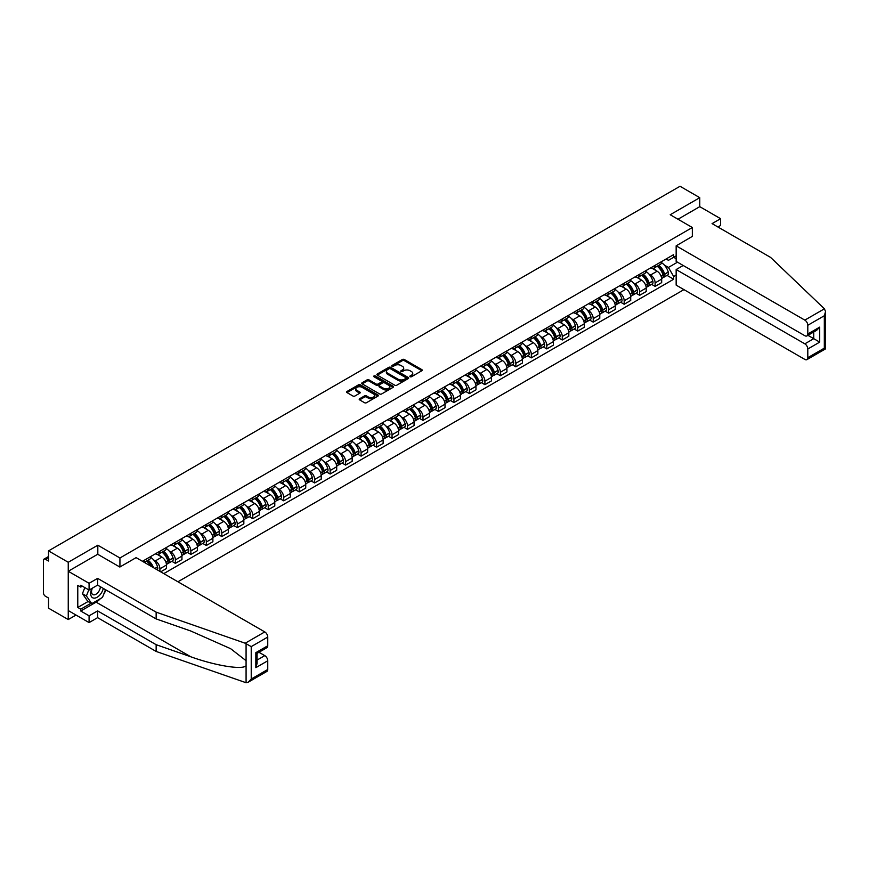 <?xml version="1.0" encoding="UTF-8"?>
<svg xmlns="http://www.w3.org/2000/svg" width="869" height="869" viewBox="0 0 869 869"><rect width="100%" height="100%" fill="white"/><g stroke="black" fill="none" stroke-linecap="round" stroke-linejoin="round"><path stroke-width="1.3" d="M410.125 376.722A0.967 0.554 0 0 0 411.493 376.722L421.834 370.748A1.38 0.793 0 0 0 422.236 370.194A1.38 0.793 0 0 0 421.834 369.629L404.313 359.505A1.38 0.793 0 0 0 402.358 359.505L392.017 365.48A0.967 0.554 0 0 0 393.375 366.273L394.722 365.491A4.41 2.542 0 0 1 400.946 365.491L402.412 366.338A4.41 2.542 0 0 1 403.705 368.141A4.41 2.542 0 0 1 402.412 369.933L401.076 370.705A0.967 0.554 0 0 0 402.434 371.498L403.77 370.726A4.41 2.542 0 0 1 410.005 370.726L411.471 371.563A4.41 2.542 0 0 1 412.753 373.366A4.41 2.542 0 0 1 411.471 375.169L410.125 375.94A0.967 0.554 0 0 0 410.125 376.722L410.125 375.94M359.614 398.752A1.38 0.793 0 0 0 359.212 399.305A1.38 0.793 0 0 0 359.614 399.87L364.535 402.716A1.38 0.793 0 0 0 366.479 402.716L377.972 396.079A1.38 0.793 0 0 0 378.373 395.514A1.38 0.793 0 0 0 377.972 394.95L360.439 384.837A1.38 0.793 0 0 0 358.495 384.837L347.003 391.474A1.38 0.793 0 0 0 346.601 392.028A1.38 0.793 0 0 0 347.003 392.592L352.944 396.025A1.38 0.793 0 0 0 354.889 396.025L359.809 393.179A1.38 0.793 0 0 0 360.211 392.625A1.38 0.793 0 0 0 359.809 392.06L356.866 390.355A3.682 2.129 0 0 1 355.79 388.856A3.682 2.129 0 0 1 358.061 386.89A3.682 2.129 0 0 1 362.069 387.346L373.616 394.015A3.682 2.129 0 0 1 374.691 395.514A3.682 2.129 0 0 1 372.421 397.481A3.682 2.129 0 0 1 368.402 397.024L366.479 395.906A1.38 0.793 0 0 0 364.535 395.906L359.614 398.752L359.614 399.87M119.933 557.985L97.817 545.211L68.249 562.276L48.512 550.881L680.025 186.27L699.773 197.676L670.205 214.741L692.332 227.515L119.933 557.985L119.933 566.968M394.819 385.228A1.38 0.793 0 0 0 396.764 385.228L408.256 378.591A1.38 0.793 0 0 0 408.658 378.037A1.38 0.793 0 0 0 408.256 377.472L390.724 367.348A1.38 0.793 0 0 0 388.78 367.348L377.287 373.985A1.38 0.793 0 0 0 376.885 374.55A1.38 0.793 0 0 0 377.287 375.104L394.819 385.228M374.311 376.929A0.967 0.554 0 0 1 375.289 377.07L393.092 387.346L381.621 393.972A1.38 0.793 0 0 1 379.677 393.972L362.145 383.848L362.145 382.729A1.38 0.793 0 0 0 361.743 383.283A1.38 0.793 0 0 0 362.145 383.848M362.145 382.729L367.066 379.883A1.38 0.793 0 0 1 369.01 379.883L376.125 383.989A1.38 0.793 0 0 0 378.069 383.989L381.328 382.11A1.38 0.793 0 0 0 381.73 381.545A1.38 0.793 0 0 0 381.328 380.98L373.931 376.712A0.967 0.554 0 0 1 375.289 375.929L393.114 386.216A1.38 0.793 0 0 1 393.516 386.77A1.38 0.793 0 0 1 393.114 387.335L393.114 386.216M68.249 562.276L68.249 619.554L48.512 608.148L48.512 598.013L45.438 596.243A2.803 1.619 -120 0 1 43.45 592.799L43.45 560.386A2.803 1.619 -120 0 1 44.026 559.104L48.512 556.518M177.917 581.774L683.946 289.627M68.249 619.554L76.037 615.056M48.512 550.881L48.512 561.016L45.438 559.245A2.803 1.619 -120 0 0 44.026 559.104M717.924 226.994L720.597 225.451L720.597 218.695L699.773 206.659L699.773 197.676M655.128 265.317A6.452 3.726 60 0 1 653.792 268.206L660.342 264.426A6.452 3.726 -120 0 0 661.678 261.536M648.915 274.039L650.566 274.995A6.452 3.726 60 0 1 655.128 282.892L661.678 279.112A6.452 3.726 -120 0 0 657.116 271.215L652.423 268.51M661.678 279.112L661.678 282.61L655.128 286.39L651.576 284.337M653.792 268.206A6.452 3.726 60 0 1 650.62 267.913M655.128 282.892L655.128 286.39M639.649 274.246A6.452 3.726 60 0 1 638.313 277.146L644.863 273.366A6.452 3.726 -120 0 0 646.199 270.465M636.097 293.277L639.649 295.319L646.199 291.539L646.199 288.052A6.452 3.726 -120 0 0 641.637 280.144L636.955 277.439M638.313 277.146A6.452 3.726 60 0 1 635.141 276.853M633.436 282.968L635.087 283.924A6.452 3.726 60 0 1 639.649 291.832L639.649 295.319M624.181 283.185A6.452 3.726 60 0 1 622.845 286.075L629.384 282.295A6.452 3.726 -120 0 0 630.72 279.405M620.629 302.206L624.181 304.259L630.72 300.478L630.72 296.981A6.452 3.726 -120 0 0 626.158 289.084L621.476 286.379M622.845 286.075A6.452 3.726 60 0 1 619.662 285.782M617.968 291.908L619.619 292.864A6.452 3.726 60 0 1 624.181 300.761L624.181 304.259M608.702 292.114A6.452 3.726 60 0 1 607.366 295.015L613.916 291.234A6.452 3.726 -120 0 0 615.252 288.334M605.15 311.145L608.702 313.188L615.252 309.407L615.252 305.921A6.452 3.726 -120 0 0 610.69 298.013L605.997 295.308M607.366 295.015A6.452 3.726 60 0 1 604.183 294.721M602.489 300.837L604.14 301.793A6.452 3.726 60 0 1 608.702 309.701L608.702 313.188M593.223 301.054A6.452 3.726 60 0 1 591.887 303.944L598.437 300.163A6.452 3.726 -120 0 0 599.773 297.274M589.671 320.074L593.223 322.127L599.773 318.347L599.773 314.85A6.452 3.726 -120 0 0 595.211 306.953L590.529 304.248M591.887 303.944A6.452 3.726 60 0 1 588.715 303.661M587.009 309.777L588.661 310.733A6.452 3.726 60 0 1 593.223 318.63L593.223 322.127M577.755 309.983A6.452 3.726 60 0 1 576.419 312.883L582.958 309.103A6.452 3.726 -120 0 0 584.294 306.203M574.203 329.014L577.755 331.067L584.294 327.287L584.294 323.789A6.452 3.726 -120 0 0 579.732 315.882L575.05 313.177M576.419 312.883A6.452 3.726 60 0 1 573.236 312.59M571.541 318.717L573.192 319.662A6.452 3.726 60 0 1 577.755 327.57L577.755 331.067M562.276 318.923A6.452 3.726 60 0 1 560.939 321.812L567.49 318.032A6.452 3.726 -120 0 0 568.826 315.143M558.724 337.943L562.276 339.996L568.826 336.216L568.826 332.718A6.452 3.726 -120 0 0 564.263 324.821L559.571 322.117M560.939 321.812A6.452 3.726 60 0 1 557.757 321.53M556.062 327.646L557.713 328.601A6.452 3.726 60 0 1 562.276 336.499L562.276 339.996M546.797 327.852A6.452 3.726 60 0 1 545.46 330.752L552.011 326.972A6.452 3.726 -120 0 0 553.347 324.072M543.244 346.883L546.797 348.936L553.347 345.156L553.347 341.658A6.452 3.726 -120 0 0 548.784 333.75L544.103 331.046M545.46 330.752A6.452 3.726 60 0 1 542.289 330.459M540.583 336.585L542.234 337.53A6.452 3.726 60 0 1 546.797 345.438L546.797 348.936M531.328 336.792A6.452 3.726 60 0 1 529.992 339.681L536.531 335.901A6.452 3.726 -120 0 0 537.868 333.012M527.776 355.812L531.328 357.865L537.868 354.085L537.868 350.587A6.452 3.726 -120 0 0 533.305 342.69L528.624 339.985M529.992 339.681A6.452 3.726 60 0 1 526.81 339.399M525.115 345.514L526.766 346.47A6.452 3.726 60 0 1 531.328 354.367L531.328 357.865M515.849 345.721A6.452 3.726 60 0 1 514.513 348.621L521.063 344.841A6.452 3.726 -120 0 0 522.399 341.941M512.297 364.752L515.849 366.805L522.399 363.025L522.399 359.527A6.452 3.726 -120 0 0 517.837 351.619L513.144 348.914M514.513 348.621A6.452 3.726 60 0 1 511.33 348.328M509.636 354.454L511.287 355.399A6.452 3.726 60 0 1 515.849 363.307L515.849 366.805M500.37 354.661A6.452 3.726 60 0 1 499.034 357.561L505.584 353.781A6.452 3.726 -120 0 0 506.92 350.88M496.818 373.681L500.37 375.734L506.92 371.954L506.92 368.467A6.452 3.726 -120 0 0 502.358 360.559L497.676 357.854M499.034 357.561A6.452 3.726 60 0 1 495.862 357.268M494.157 363.383L495.808 364.339A6.452 3.726 60 0 1 500.37 372.247L500.37 375.734M484.902 363.59A6.452 3.726 60 0 1 483.566 366.49L490.105 362.71A6.452 3.726 -120 0 0 491.441 359.809M481.35 382.621L484.902 384.674L491.441 380.894L491.441 377.396A6.452 3.726 -120 0 0 486.879 369.488L482.197 366.783M483.566 366.49A6.452 3.726 60 0 1 480.383 366.197M478.689 372.323L480.34 373.268A6.452 3.726 60 0 1 484.902 381.176L484.902 384.674M469.423 372.529A6.452 3.726 60 0 1 468.087 375.43L474.637 371.65A6.452 3.726 -120 0 0 475.973 368.749M465.871 391.55L469.423 393.603L475.973 389.823L475.973 386.336A6.452 3.726 -120 0 0 471.411 378.428L466.718 375.723M468.087 375.43A6.452 3.726 60 0 1 464.904 375.136M463.21 381.252L464.861 382.208A6.452 3.726 60 0 1 469.423 390.116L469.423 393.603M453.944 381.458A6.452 3.726 60 0 1 452.608 384.359L459.158 380.579A6.452 3.726 -120 0 0 460.494 377.678M450.392 400.49L453.944 402.543L460.494 398.762L460.494 395.265A6.452 3.726 -120 0 0 455.932 387.357L451.25 384.652M452.608 384.359A6.452 3.726 60 0 1 449.436 384.065M447.731 390.192L449.382 391.137A6.452 3.726 60 0 1 453.944 399.045L453.944 402.543M438.476 390.398A6.452 3.726 60 0 1 437.14 393.299L443.679 389.518A6.452 3.726 -120 0 0 445.015 386.618M434.924 409.429L438.476 411.471L445.015 407.691L445.015 404.204A6.452 3.726 -120 0 0 440.453 396.297L435.771 393.592M437.14 393.299A6.452 3.726 60 0 1 433.957 393.005M432.262 399.121L433.913 400.077A6.452 3.726 60 0 1 438.476 407.985L438.476 411.471M422.997 399.327A6.452 3.726 60 0 1 421.661 402.228L428.211 398.447A6.452 3.726 -120 0 0 429.547 395.547M419.445 418.358L422.997 420.411L429.547 416.631L429.547 413.133A6.452 3.726 -120 0 0 424.984 405.236L420.292 402.521M421.661 402.228A6.452 3.726 60 0 1 418.478 401.934M416.783 408.061L418.434 409.017A6.452 3.726 60 0 1 422.997 416.914L422.997 420.411M407.518 408.267A6.452 3.726 60 0 1 406.181 411.167L412.732 407.387A6.452 3.726 -120 0 0 414.068 404.487M403.966 427.298L407.518 429.34L414.068 425.56L414.068 422.073A6.452 3.726 -120 0 0 409.505 414.165L404.824 411.461M406.181 411.167A6.452 3.726 60 0 1 403.01 410.874M401.304 416.99L402.955 417.946A6.452 3.726 60 0 1 407.518 425.853L407.518 429.34M392.049 417.207A6.452 3.726 60 0 1 390.713 420.096L397.252 416.316A6.452 3.726 -120 0 0 398.589 413.427M388.497 436.227L392.049 438.28L398.589 434.5L398.589 431.002A6.452 3.726 -120 0 0 394.026 423.105L389.345 420.4M390.713 420.096A6.452 3.726 60 0 1 387.531 419.803M385.836 425.929L387.487 426.885A6.452 3.726 60 0 1 392.049 434.782L392.049 438.28M376.57 426.136A6.452 3.726 60 0 1 375.234 429.036L381.784 425.256A6.452 3.726 -120 0 0 383.12 422.356M373.018 445.167L376.57 447.209L383.12 443.429L383.12 439.942A6.452 3.726 -120 0 0 378.558 432.034L373.866 429.329M375.234 429.036A6.452 3.726 60 0 1 372.051 428.743M370.357 434.858L372.008 435.814A6.452 3.726 60 0 1 376.57 443.722L376.57 447.209M361.091 435.076A6.452 3.726 60 0 1 359.755 437.965L366.305 434.185A6.452 3.726 -120 0 0 367.641 431.296M357.539 454.096L361.091 456.149L367.641 452.369L367.641 448.871A6.452 3.726 -120 0 0 363.079 440.974L358.397 438.269M359.755 437.965A6.452 3.726 60 0 1 356.583 437.672M354.878 443.798L356.529 444.754A6.452 3.726 60 0 1 361.091 452.651L361.091 456.149M345.623 444.005A6.452 3.726 60 0 1 344.287 446.905L350.826 443.125A6.452 3.726 -120 0 0 352.162 440.225M342.071 463.036L345.623 465.078L352.162 461.298L352.162 457.811A6.452 3.726 -120 0 0 347.6 449.903L342.918 447.198M344.287 446.905A6.452 3.726 60 0 1 341.104 446.612M339.41 452.727L341.061 453.683A6.452 3.726 60 0 1 345.623 461.591L345.623 465.078M330.144 452.945A6.452 3.726 60 0 1 328.808 455.834L335.358 452.054A6.452 3.726 -120 0 0 336.694 449.164M326.592 471.965L330.144 474.018L336.694 470.238L336.694 466.74A6.452 3.726 -120 0 0 332.132 458.843L327.439 456.138M328.808 455.834A6.452 3.726 60 0 1 325.625 455.541M323.931 461.667L325.582 462.623A6.452 3.726 60 0 1 330.144 470.52L330.144 474.018M314.665 461.873A6.452 3.726 60 0 1 313.329 464.774L319.879 460.994A6.452 3.726 -120 0 0 321.215 458.093M311.113 480.905L314.665 482.947L321.215 479.167L321.215 475.68A6.452 3.726 -120 0 0 316.653 467.772L311.96 465.067M313.329 464.774A6.452 3.726 60 0 1 310.157 464.481M308.452 470.596L310.103 471.552A6.452 3.726 60 0 1 314.665 479.46L314.665 482.947M299.197 470.813A6.452 3.726 60 0 1 297.861 473.703L304.4 469.923A6.452 3.726 -120 0 0 305.736 467.033M295.645 489.834L299.197 491.887L305.736 488.106L305.736 484.609A6.452 3.726 -120 0 0 301.174 476.712L296.492 474.007M297.861 473.703A6.452 3.726 60 0 1 294.678 473.42M292.983 479.536L294.634 480.492A6.452 3.726 60 0 1 299.197 488.389L299.197 491.887M283.718 479.742A6.452 3.726 60 0 1 282.382 482.643L288.932 478.862A6.452 3.726 -120 0 0 290.268 475.962M280.166 498.773L283.718 500.826L290.268 497.046L290.268 493.549A6.452 3.726 -120 0 0 285.705 485.641L281.013 482.936M282.382 482.643A6.452 3.726 60 0 1 279.199 482.349M277.504 488.476L279.155 489.421A6.452 3.726 60 0 1 283.718 497.329L283.718 500.826M268.239 488.682A6.452 3.726 60 0 1 266.902 491.572L273.453 487.791A6.452 3.726 -120 0 0 274.789 484.902M264.687 507.702L268.239 509.755L274.789 505.975L274.789 502.478A6.452 3.726 -120 0 0 270.226 494.58L265.534 491.876M266.902 491.572A6.452 3.726 60 0 1 263.731 491.289M262.025 497.405L263.676 498.361A6.452 3.726 60 0 1 268.239 506.258L268.239 509.755M252.77 497.611A6.452 3.726 60 0 1 251.434 500.511L257.974 496.731A6.452 3.726 -120 0 0 259.31 493.831M249.218 516.642L252.77 518.695L259.31 514.915L259.31 511.417A6.452 3.726 -120 0 0 254.747 503.509L250.066 500.805M251.434 500.511A6.452 3.726 60 0 1 248.252 500.218M246.557 506.345L248.197 507.29A6.452 3.726 60 0 1 252.77 515.198L252.77 518.695M237.291 506.551A6.452 3.726 60 0 1 235.955 509.44L242.505 505.66A6.452 3.726 -120 0 0 243.841 502.771M233.739 525.571L237.291 527.624L243.841 523.844L243.841 520.346A6.452 3.726 -120 0 0 239.279 512.449L234.587 509.745M235.955 509.44A6.452 3.726 60 0 1 232.773 509.158M231.078 515.274L232.729 516.229A6.452 3.726 60 0 1 237.291 524.126L237.291 527.624M221.812 515.48A6.452 3.726 60 0 1 220.476 518.38L227.026 514.6A6.452 3.726 -120 0 0 228.362 511.7M218.26 534.511L221.812 536.564L228.362 532.784L228.362 529.286A6.452 3.726 -120 0 0 223.8 521.378L219.107 518.674M220.476 518.38A6.452 3.726 60 0 1 217.304 518.087M215.599 524.213L217.25 525.158A6.452 3.726 60 0 1 221.812 533.066L221.812 536.564M206.344 524.42A6.452 3.726 60 0 1 205.008 527.32L211.547 523.54A6.452 3.726 -120 0 0 212.883 520.64M202.792 543.44L206.344 545.493L212.883 541.713L212.883 538.226A6.452 3.726 -120 0 0 208.321 530.318L203.639 527.613M205.008 527.32A6.452 3.726 60 0 1 201.825 527.027M200.131 533.142L201.771 534.098A6.452 3.726 60 0 1 206.344 542.006L206.344 545.493M190.865 533.349A6.452 3.726 60 0 1 189.529 536.249L196.079 532.469A6.452 3.726 -120 0 0 197.415 529.569M187.313 552.38L190.865 554.433L197.415 550.653L197.415 547.155A6.452 3.726 -120 0 0 192.853 539.247L188.16 536.542M189.529 536.249A6.452 3.726 60 0 1 186.346 535.956M184.652 542.082L186.303 543.027A6.452 3.726 60 0 1 190.865 550.935L190.865 554.433M175.386 542.289A6.452 3.726 60 0 1 174.05 545.189L180.6 541.409A6.452 3.726 -120 0 0 181.936 538.508M171.834 561.309L175.386 563.362L181.936 559.582L181.936 556.095A6.452 3.726 -120 0 0 177.374 548.187L172.681 545.482M174.05 545.189A6.452 3.726 60 0 1 170.878 544.896M169.173 551.011L170.824 551.967A6.452 3.726 60 0 1 175.386 559.875L175.386 563.362M159.918 551.218A6.452 3.726 60 0 1 158.582 554.118L165.121 550.338A6.452 3.726 -120 0 0 166.457 547.437M160.711 571.845L166.457 568.522L166.457 565.024A6.452 3.726 -120 0 0 161.895 557.116L157.213 554.411M158.582 554.118A6.452 3.726 60 0 1 155.399 553.825M153.694 559.951L155.345 560.896A6.452 3.726 60 0 1 159.918 568.804L159.918 571.378M144.297 562.362L149.653 559.278A6.452 3.726 -120 0 0 150.989 556.377M144.439 560.157A6.452 3.726 60 0 1 143.961 562.167M676.158 258.723L673.681 257.289L668.424 260.331L666.089 258.984M664.394 265.099L668.424 267.435L677.494 262.188M676.158 275.104L673.681 276.538L668.424 267.435M163.785 573.616L673.681 279.231L673.681 276.538M676.158 255.866L673.681 257.289L673.681 254.606L142.451 561.298M692.332 227.515L692.332 236.498M97.817 545.211L97.817 554.313M667.055 275.408L673.681 279.231M410.516 376.864L411.471 376.31A4.41 2.542 0 0 0 412.753 374.506L412.753 373.366M403.705 368.141L403.705 369.282A4.41 2.542 0 0 1 402.412 371.085L401.456 371.628M421.834 369.629L421.834 370.748L404.313 360.657A1.38 0.793 0 0 0 402.358 360.657L392.397 366.403M408.234 378.602L390.724 368.499A1.38 0.793 0 0 0 388.78 368.499L377.309 375.115M405.823 378.428A0.967 0.554 0 0 0 405.823 377.635L390.431 368.76A0.967 0.554 0 0 0 389.073 368.76L387.661 369.575A4.41 2.542 0 0 0 386.368 371.367A4.41 2.542 0 0 0 387.661 373.17L398.176 379.242A4.41 2.542 0 0 0 404.411 379.242L405.823 378.428L405.823 379.568A0.967 0.554 0 0 0 406.105 379.177L406.105 378.037M386.368 371.367L386.368 372.519A4.41 2.542 0 0 0 387.661 374.311L387.661 373.17M405.823 379.568L404.411 380.383A4.41 2.542 0 0 1 398.176 380.383L387.661 374.311M362.167 383.859L367.066 381.035L367.066 379.883M381.73 381.545L381.73 382.697A1.38 0.793 0 0 1 381.328 383.251L378.069 385.141A1.38 0.793 0 0 1 376.125 385.141L369.01 381.035A1.38 0.793 0 0 0 367.066 381.035M383.501 388.247A3.682 2.129 0 0 0 387.509 388.715A3.682 2.129 0 0 0 389.79 386.748A3.682 2.129 0 0 0 388.704 385.239L384.641 382.892A1.38 0.793 0 0 0 382.697 382.892L379.427 384.782A1.38 0.793 0 0 0 379.025 385.336A1.38 0.793 0 0 0 379.427 385.901L383.501 388.247L383.501 389.399A3.682 2.129 0 0 0 387.509 389.855A3.682 2.129 0 0 0 389.79 387.889L389.79 386.748M379.025 385.336L379.025 386.488A1.38 0.793 0 0 0 379.427 387.053L379.427 385.901M383.501 389.399L379.427 387.053M374.691 395.514L374.691 396.666A3.682 2.129 0 0 1 372.421 398.621A3.682 2.129 0 0 1 368.402 398.165L366.479 397.057A1.38 0.793 0 0 0 364.535 397.057L359.636 399.881M355.79 388.856L355.79 389.996A3.682 2.129 0 0 0 356.866 391.506L356.866 390.355M359.788 393.19L356.866 391.506M377.972 394.95L377.972 396.079L360.439 385.977A1.38 0.793 0 0 0 358.495 385.977L347.024 392.603M657.561 266.033A8.842 5.105 60 0 1 657.605 266.055A8.842 5.105 60 0 1 663.427 273.985L663.481 274.169A1.716 0.988 60 0 1 663.21 275.516A1.716 0.988 60 0 1 663.166 275.538M657.181 266.251A10.667 6.159 60 0 1 663.036 275.049L663.09 275.234A3.541 2.042 60 0 1 662.526 278.015L661.646 278.525M663.134 277.233A3.541 2.042 -120 0 0 664.112 277.102A3.541 2.042 -120 0 0 664.676 274.322L664.622 274.137A10.667 6.159 -120 0 0 658.767 265.338M661.537 262.666A10.667 6.159 60 0 1 668.25 272.04L668.294 272.225A3.541 2.042 60 0 1 667.74 275.006L664.112 277.102M653.542 268.336A10.667 6.159 60 0 1 655.769 270.433M660.951 270.455L662.308 271.237M824.409 308.821L825.55 311.591L824.323 315.74L807.801 325.278A4.204 2.433 -120 0 0 804.824 320.118L824.409 308.821L770.597 257.409L712.069 223.615L720.597 218.695M683.208 265.479L676.158 269.553L676.158 285.13L804.824 359.408A4.204 2.433 -120 0 0 806.932 359.625A4.204 2.433 -120 0 0 807.801 357.691L807.801 348.99A4.204 2.433 -120 0 0 804.824 343.831L813.753 338.682L819.706 342.114L807.801 348.99M676.158 269.553L804.824 343.831M692.332 236.39L676.158 245.84L676.158 261.417L804.824 335.706A4.204 2.433 -120 0 0 806.932 335.912A4.204 2.433 -120 0 0 807.801 333.978L807.801 325.278M676.158 245.84L804.824 320.118M699.773 206.659L677.994 219.238M807.942 335.325L813.753 338.682L813.753 331.969M807.801 333.978L819.706 327.113L816.73 330.253L806.932 335.912M807.801 357.691L824.323 348.154L824.942 348.523M100.5 598.578A15.783 9.114 -60 0 1 96.122 602.141L80.752 611.016L89.083 615.828L97.61 610.896L156.148 644.689L156.148 651.446L246.079 682.73L248.252 682.165L251.228 679.026L267.75 669.488A4.204 2.433 60 0 1 266.87 671.422L248.252 682.165M156.148 644.689L190.735 656.758C215.316 665.687 242.842 670.129 246.079 665.676L246.079 660.69L230.622 648.676L190.735 630.992L156.148 618.924L97.61 585.13L89.083 590.051L80.752 585.239L80.752 587.075L77.775 585.358L77.775 607.464L80.752 609.18L91.071 603.227M89.083 615.828L89.083 622.584L68.249 610.559L68.249 571.27L97.708 554.259L119.835 567.033L136.107 557.637L264.773 631.915A4.204 2.433 60 0 1 267.75 637.075L267.75 645.776A4.204 2.433 60 0 1 266.87 647.709L257.072 653.369L257.072 663.514L255.844 667.664L255.844 652.652C257.441 653.586 257.441 653.586 255.844 652.652L267.75 645.776M97.61 610.896L97.61 617.663L89.083 622.584M156.148 651.446L97.61 617.663M267.75 637.075L251.228 646.612L245.188 643.223L156.148 612.156L97.61 578.374L89.083 583.295L89.083 590.051M89.083 583.295L68.249 571.27M80.752 611.016L80.752 609.18M97.61 578.374L97.61 585.13M156.148 612.156L156.148 618.924M257.072 660.071L264.773 655.628A4.204 2.433 60 0 1 267.75 660.788L267.75 669.488M264.773 655.628L258.962 652.282M105.877 589.899A15.783 9.114 -60 0 1 103.639 594.45M82.338 586.162L80.752 587.075M77.775 607.464L88.095 601.511M91.918 588.411A9.114 5.268 120 0 0 90.669 593.549A9.114 5.268 120 0 0 96.177 597.731A9.114 5.268 120 0 0 103.292 588.411M92.407 588.128A6.246 3.606 120 0 0 91.527 591.691A6.246 3.606 120 0 0 92.82 594.548A6.246 3.606 120 0 0 97.589 592.93A6.246 3.606 120 0 0 100.359 586.716M105.486 589.671L102.477 597.438L91.766 603.629L87.791 601.337L82.436 593.712L84.814 587.585M91.766 603.629L86.411 596.004L88.79 589.877M82.436 593.712L86.411 596.004M642.093 274.962A8.842 5.105 60 0 1 642.137 274.995A8.842 5.105 60 0 1 647.948 282.925L648.002 283.109A1.716 0.988 60 0 1 647.731 284.456A1.716 0.988 60 0 1 647.687 284.478M641.702 275.191A10.667 6.159 60 0 1 647.557 283.989L647.611 284.174A3.541 2.042 60 0 1 647.057 286.955L646.178 287.454M647.655 286.173A3.541 2.042 -120 0 0 648.643 286.031A3.541 2.042 -120 0 0 649.197 283.251L649.154 283.066A10.667 6.159 -120 0 0 643.288 274.267M646.069 271.595A10.667 6.159 60 0 1 652.771 280.98L652.825 281.165A3.541 2.042 60 0 1 652.261 283.946L648.643 286.031M638.063 277.265A10.667 6.159 60 0 1 640.29 279.373M645.471 279.383L646.84 280.166M626.614 283.902A8.842 5.105 60 0 1 626.658 283.924A8.842 5.105 60 0 1 632.469 291.854L632.523 292.038A1.716 0.988 60 0 1 632.252 293.385A1.716 0.988 60 0 1 632.219 293.407M626.223 284.12A10.667 6.159 60 0 1 632.089 292.918L632.143 293.103A3.541 2.042 60 0 1 631.578 295.884L630.698 296.394M632.187 295.102A3.541 2.042 -120 0 0 633.164 294.971A3.541 2.042 -120 0 0 633.729 292.19L633.675 292.006A10.667 6.159 -120 0 0 627.809 283.207M630.59 280.535A10.667 6.159 60 0 1 637.292 289.909L637.346 290.094A3.541 2.042 60 0 1 636.781 292.875L633.164 294.971M622.595 286.205A10.667 6.159 60 0 1 624.822 288.302M630.003 288.323L631.361 289.105M611.135 292.831A8.842 5.105 60 0 1 611.179 292.864A8.842 5.105 60 0 1 617.001 300.793L617.055 300.978A1.716 0.988 60 0 1 616.784 302.325A1.716 0.988 60 0 1 616.74 302.347M610.755 293.059A10.667 6.159 60 0 1 616.61 301.858L616.664 302.043A3.541 2.042 60 0 1 616.099 304.823L615.219 305.334M616.708 304.041A3.541 2.042 -120 0 0 617.685 303.9A3.541 2.042 -120 0 0 618.25 301.119L618.196 300.935A10.667 6.159 -120 0 0 612.341 292.147M615.111 289.464A10.667 6.159 60 0 1 621.824 298.849L621.867 299.034A3.541 2.042 60 0 1 621.313 301.815L617.685 303.9M607.116 295.134A10.667 6.159 60 0 1 609.343 297.241M614.524 297.252L615.882 298.034M595.667 301.771A8.842 5.105 60 0 1 595.71 301.793A8.842 5.105 60 0 1 601.522 309.722L601.576 309.907A1.716 0.988 60 0 1 601.305 311.254A1.716 0.988 60 0 1 601.261 311.276M595.276 301.988A10.667 6.159 60 0 1 601.131 310.787L601.185 310.972A3.541 2.042 60 0 1 600.631 313.752L599.751 314.263M601.229 312.97A3.541 2.042 -120 0 0 602.217 312.84A3.541 2.042 -120 0 0 602.771 310.059L602.728 309.875A10.667 6.159 -120 0 0 596.862 301.076M599.643 298.404A10.667 6.159 60 0 1 606.345 307.778L606.399 307.963A3.541 2.042 60 0 1 605.834 310.744L602.217 312.84M591.637 304.074A10.667 6.159 60 0 1 593.864 306.17M599.045 306.192L600.414 306.974M580.188 310.7A8.842 5.105 60 0 1 580.231 310.733A8.842 5.105 60 0 1 586.043 318.662L586.097 318.847A1.716 0.988 60 0 1 585.825 320.194A1.716 0.988 60 0 1 585.793 320.216M579.797 310.928A10.667 6.159 60 0 1 585.663 319.727L585.717 319.911A3.541 2.042 60 0 1 585.152 322.692L584.272 323.203M585.76 321.91A3.541 2.042 -120 0 0 586.738 321.769A3.541 2.042 -120 0 0 587.303 318.988L587.248 318.804A10.667 6.159 -120 0 0 581.383 310.016M584.164 307.333A10.667 6.159 60 0 1 590.866 316.718L590.92 316.903A3.541 2.042 60 0 1 590.355 319.683L586.738 321.769M576.169 313.003A10.667 6.159 60 0 1 578.385 315.11M583.577 315.121L584.935 315.903M564.709 319.64A8.842 5.105 60 0 1 564.752 319.662A8.842 5.105 60 0 1 570.575 327.591L570.618 327.776A1.716 0.988 60 0 1 570.346 329.134A1.716 0.988 60 0 1 570.314 329.145M564.329 319.857A10.667 6.159 60 0 1 570.183 328.656L570.238 328.84A3.541 2.042 60 0 1 569.673 331.621L568.793 332.132M570.281 330.839A3.541 2.042 -120 0 0 571.259 330.709A3.541 2.042 -120 0 0 571.824 327.928L571.769 327.743A10.667 6.159 -120 0 0 565.915 318.945M568.684 316.273A10.667 6.159 60 0 1 575.387 325.658L575.441 325.832A3.541 2.042 60 0 1 574.887 328.612L571.259 330.709M560.69 321.943A10.667 6.159 60 0 1 562.916 324.039M568.098 324.061L569.456 324.843M549.241 328.569A8.842 5.105 60 0 1 549.284 328.601A8.842 5.105 60 0 1 555.095 336.531L555.15 336.716A1.716 0.988 60 0 1 554.878 338.063A1.716 0.988 60 0 1 554.835 338.084M548.85 328.797A10.667 6.159 60 0 1 554.704 337.596L554.759 337.78A3.541 2.042 60 0 1 554.205 340.561L553.325 341.072M554.802 339.779A3.541 2.042 -120 0 0 555.791 339.638A3.541 2.042 -120 0 0 556.345 336.857L556.29 336.683A10.667 6.159 -120 0 0 550.435 327.885M553.216 325.212A10.667 6.159 60 0 1 559.918 334.587L559.973 334.771A3.541 2.042 60 0 1 559.408 337.552L555.791 339.638M545.211 330.872A10.667 6.159 60 0 1 547.437 332.979M552.619 332.99L553.987 333.772M533.762 337.509A8.842 5.105 60 0 1 533.805 337.53A8.842 5.105 60 0 1 539.616 345.46L539.671 345.645A1.716 0.988 60 0 1 539.399 347.003A1.716 0.988 60 0 1 539.367 347.013M533.37 337.737A10.667 6.159 60 0 1 539.236 346.525L539.291 346.709A3.541 2.042 60 0 1 538.726 349.49L537.846 350.001M539.334 348.708A3.541 2.042 -120 0 0 540.312 348.578A3.541 2.042 -120 0 0 540.876 345.797L540.822 345.612A10.667 6.159 -120 0 0 534.956 336.814M537.737 334.141A10.667 6.159 60 0 1 544.439 343.527L544.494 343.7A3.541 2.042 60 0 1 543.929 346.492L540.312 348.578M529.732 339.812A10.667 6.159 60 0 1 531.958 341.908M537.151 341.93L538.508 342.712M518.282 346.438A8.842 5.105 60 0 1 518.326 346.47A8.842 5.105 60 0 1 524.148 354.4L524.192 354.585A1.716 0.988 60 0 1 523.92 355.932A1.716 0.988 60 0 1 523.888 355.953M517.902 346.666A10.667 6.159 60 0 1 523.757 355.464L523.811 355.649A3.541 2.042 60 0 1 523.247 358.43L522.367 358.94M523.855 357.648A3.541 2.042 -120 0 0 524.833 357.507A3.541 2.042 -120 0 0 525.397 354.726L525.343 354.552A10.667 6.159 -120 0 0 519.488 345.753M522.258 343.081A10.667 6.159 60 0 1 528.96 352.456L529.015 352.64A3.541 2.042 60 0 1 528.461 355.421L524.833 357.507M514.263 348.741A10.667 6.159 60 0 1 516.49 350.848M521.672 350.859L523.029 351.641M502.814 355.378A8.842 5.105 60 0 1 502.858 355.399A8.842 5.105 60 0 1 508.669 363.34L508.723 363.514A1.716 0.988 60 0 1 508.452 364.871A1.716 0.988 60 0 1 508.408 364.882M502.423 355.606A10.667 6.159 60 0 1 508.278 364.393L508.332 364.578A3.541 2.042 60 0 1 507.778 367.359L506.899 367.869M508.376 366.577A3.541 2.042 -120 0 0 509.364 366.446A3.541 2.042 -120 0 0 509.918 363.666L509.864 363.481A10.667 6.159 -120 0 0 504.009 354.682M506.79 352.01A10.667 6.159 60 0 1 513.492 361.395L513.546 361.58A3.541 2.042 60 0 1 512.982 364.361L509.364 366.446M498.784 357.68A10.667 6.159 60 0 1 501.011 359.777M506.192 359.799L507.561 360.581M487.335 364.317A8.842 5.105 60 0 1 487.379 364.339A8.842 5.105 60 0 1 493.19 372.269L493.244 372.453A1.716 0.988 60 0 1 492.973 373.8A1.716 0.988 60 0 1 492.94 373.822M486.944 364.535A10.667 6.159 60 0 1 492.81 373.333L492.853 373.518A3.541 2.042 60 0 1 492.299 376.299L491.419 376.809M492.908 375.517A3.541 2.042 -120 0 0 493.885 375.386A3.541 2.042 -120 0 0 494.45 372.595L494.396 372.421A10.667 6.159 -120 0 0 488.53 363.622M491.311 360.95A10.667 6.159 60 0 1 498.013 370.324L498.067 370.509A3.541 2.042 60 0 1 497.502 373.29L493.885 375.386M483.305 366.609A10.667 6.159 60 0 1 485.532 368.717M490.724 368.728L492.082 369.521M471.856 373.246A8.842 5.105 60 0 1 471.9 373.268A8.842 5.105 60 0 1 477.722 381.209L477.765 381.382A1.716 0.988 60 0 1 477.494 382.74A1.716 0.988 60 0 1 477.461 382.762M471.476 373.474A10.667 6.159 60 0 1 477.331 382.273L477.385 382.447A3.541 2.042 60 0 1 476.82 385.228L475.94 385.738M477.429 384.446A3.541 2.042 -120 0 0 478.406 384.315A3.541 2.042 -120 0 0 478.971 381.534L478.917 381.35A10.667 6.159 -120 0 0 473.062 372.551M475.832 369.879A10.667 6.159 60 0 1 482.534 379.264L482.588 379.449A3.541 2.042 60 0 1 482.034 382.23L478.406 384.315M467.837 375.549A10.667 6.159 60 0 1 470.064 377.646M475.245 377.667L476.603 378.449M456.388 382.186A8.842 5.105 60 0 1 456.431 382.208A8.842 5.105 60 0 1 462.243 390.138L462.297 390.322A1.716 0.988 60 0 1 462.026 391.669A1.716 0.988 60 0 1 461.982 391.691M455.997 382.403A10.667 6.159 60 0 1 461.852 391.202L461.906 391.387A3.541 2.042 60 0 1 461.352 394.168L460.472 394.678M461.95 393.385A3.541 2.042 -120 0 0 462.938 393.255A3.541 2.042 -120 0 0 463.492 390.474L463.438 390.29A10.667 6.159 -120 0 0 457.583 381.491M460.364 378.819A10.667 6.159 60 0 1 467.066 388.193L467.12 388.378A3.541 2.042 60 0 1 466.555 391.159L462.938 393.255M452.358 384.489A10.667 6.159 60 0 1 454.585 386.586M459.766 386.596L461.124 387.389M440.909 391.115A8.842 5.105 60 0 1 440.952 391.137A8.842 5.105 60 0 1 446.764 399.077L446.818 399.251A1.716 0.988 60 0 1 446.547 400.609A1.716 0.988 60 0 1 446.514 400.631M440.518 391.343A10.667 6.159 60 0 1 446.384 400.142L446.427 400.316A3.541 2.042 60 0 1 445.873 403.097L444.993 403.607M446.481 402.314A3.541 2.042 -120 0 0 447.459 402.184A3.541 2.042 -120 0 0 448.024 399.403L447.969 399.219A10.667 6.159 -120 0 0 442.104 390.42M444.885 387.748A10.667 6.159 60 0 1 451.587 397.133L451.641 397.318A3.541 2.042 60 0 1 451.076 400.098L447.459 402.184M436.879 393.418A10.667 6.159 60 0 1 439.106 395.525M444.298 395.536L445.656 396.318M425.43 400.055A8.842 5.105 60 0 1 425.473 400.077A8.842 5.105 60 0 1 431.296 408.006L431.339 408.191A1.716 0.988 60 0 1 431.067 409.538A1.716 0.988 60 0 1 431.035 409.56M425.05 400.272A10.667 6.159 60 0 1 430.905 409.071L430.959 409.256A3.541 2.042 60 0 1 430.394 412.036L429.514 412.547M431.002 411.254A3.541 2.042 -120 0 0 431.98 411.124A3.541 2.042 -120 0 0 432.545 408.343L432.49 408.158A10.667 6.159 -120 0 0 426.636 399.36M429.405 396.688A10.667 6.159 60 0 1 436.108 406.062L436.162 406.247A3.541 2.042 60 0 1 435.608 409.027L431.98 411.124M421.411 402.358A10.667 6.159 60 0 1 423.637 404.454M428.819 404.465L430.177 405.258M409.962 408.984A8.842 5.105 60 0 1 410.005 409.017A8.842 5.105 60 0 1 415.816 416.946L415.871 417.131A1.716 0.988 60 0 1 415.599 418.478A1.716 0.988 60 0 1 415.556 418.5M409.571 409.212A10.667 6.159 60 0 1 415.425 418.011L415.48 418.185A3.541 2.042 60 0 1 414.926 420.976L414.046 421.476M415.523 420.183A3.541 2.042 -120 0 0 416.512 420.053A3.541 2.042 -120 0 0 417.066 417.272L417.011 417.087A10.667 6.159 -120 0 0 411.156 408.289M413.937 405.617A10.667 6.159 60 0 1 420.639 415.002L420.694 415.186A3.541 2.042 60 0 1 420.129 417.967L416.512 420.053M405.932 411.287A10.667 6.159 60 0 1 408.158 413.394M413.34 413.405L414.698 414.187M394.483 417.924A8.842 5.105 60 0 1 394.526 417.946A8.842 5.105 60 0 1 400.337 425.875L400.392 426.06A1.716 0.988 60 0 1 400.12 427.407A1.716 0.988 60 0 1 400.088 427.429M394.091 418.141A10.667 6.159 60 0 1 399.957 426.94L400.001 427.124A3.541 2.042 60 0 1 399.447 429.905L398.567 430.416M400.055 429.123A3.541 2.042 -120 0 0 401.033 428.993A3.541 2.042 -120 0 0 401.597 426.212L401.543 426.027A10.667 6.159 -120 0 0 395.677 417.229M398.458 414.556A10.667 6.159 60 0 1 405.16 423.931L405.215 424.115A3.541 2.042 60 0 1 404.65 426.896L401.033 428.993M390.453 420.227A10.667 6.159 60 0 1 392.679 422.323M397.872 422.334L399.229 423.127M379.003 426.853A8.842 5.105 60 0 1 379.047 426.885A8.842 5.105 60 0 1 384.869 434.815L384.913 435A1.716 0.988 60 0 1 384.641 436.347A1.716 0.988 60 0 1 384.609 436.368M378.623 427.081A10.667 6.159 60 0 1 384.478 435.88L384.532 436.064A3.541 2.042 60 0 1 383.968 438.845L383.088 439.345M384.576 438.052A3.541 2.042 -120 0 0 385.554 437.922A3.541 2.042 -120 0 0 386.118 435.141L386.064 434.956A10.667 6.159 -120 0 0 380.209 426.158M382.979 423.485A10.667 6.159 60 0 1 389.681 432.871L389.736 433.055A3.541 2.042 60 0 1 389.182 435.836L385.554 437.922M374.984 429.156A10.667 6.159 60 0 1 377.211 431.263M382.393 431.274L383.75 432.056M363.524 435.793A8.842 5.105 60 0 1 363.579 435.814A8.842 5.105 60 0 1 369.39 443.744L369.444 443.929A1.716 0.988 60 0 1 369.173 445.276A1.716 0.988 60 0 1 369.129 445.297M363.144 436.01A10.667 6.159 60 0 1 368.999 444.809L369.053 444.993A3.541 2.042 60 0 1 368.499 447.774L367.62 448.285M369.097 446.992A3.541 2.042 -120 0 0 370.085 446.862A3.541 2.042 -120 0 0 370.639 444.081L370.585 443.896A10.667 6.159 -120 0 0 364.73 435.097M367.511 432.425A10.667 6.159 60 0 1 374.213 441.8L374.267 441.984A3.541 2.042 60 0 1 373.703 444.765L370.085 446.862M359.505 438.095A10.667 6.159 60 0 1 361.732 440.192M366.914 440.214L368.271 440.996M348.056 444.722A8.842 5.105 60 0 1 348.1 444.754A8.842 5.105 60 0 1 353.911 452.684L353.965 452.868A1.716 0.988 60 0 1 353.694 454.215A1.716 0.988 60 0 1 353.661 454.237M347.665 444.95A10.667 6.159 60 0 1 353.531 453.748L353.574 453.933A3.541 2.042 60 0 1 353.02 456.714L352.141 457.213M353.629 455.932A3.541 2.042 -120 0 0 354.606 455.791A3.541 2.042 -120 0 0 355.171 453.01L355.117 452.825A10.667 6.159 -120 0 0 349.251 444.026M352.032 441.354A10.667 6.159 60 0 1 358.734 450.739L358.788 450.924A3.541 2.042 60 0 1 358.224 453.705L354.606 455.791M344.026 447.024A10.667 6.159 60 0 1 346.253 449.132M351.445 449.143L352.803 449.925M332.577 453.661A8.842 5.105 60 0 1 332.621 453.683A8.842 5.105 60 0 1 338.443 461.613L338.486 461.797A1.716 0.988 60 0 1 338.215 463.144A1.716 0.988 60 0 1 338.182 463.166M332.197 453.879A10.667 6.159 60 0 1 338.052 462.677L338.106 462.862A3.541 2.042 60 0 1 337.541 465.643L336.661 466.153M338.15 464.861A3.541 2.042 -120 0 0 339.127 464.73A3.541 2.042 -120 0 0 339.692 461.95L339.638 461.765A10.667 6.159 -120 0 0 333.783 452.966M336.553 450.294A10.667 6.159 60 0 1 343.255 459.668L343.309 459.853A3.541 2.042 60 0 1 342.755 462.634L339.127 464.73M328.558 455.964A10.667 6.159 60 0 1 330.785 458.061M335.966 458.082L337.324 458.865M317.098 462.59A8.842 5.105 60 0 1 317.152 462.623A8.842 5.105 60 0 1 322.964 470.553L323.018 470.737A1.716 0.988 60 0 1 322.747 472.084A1.716 0.988 60 0 1 322.703 472.106M316.718 462.819A10.667 6.159 60 0 1 322.573 471.617L322.627 471.802A3.541 2.042 60 0 1 322.073 474.583L321.193 475.082M322.671 473.801A3.541 2.042 -120 0 0 323.659 473.659A3.541 2.042 -120 0 0 324.213 470.879L324.159 470.694A10.667 6.159 -120 0 0 318.304 461.906M321.085 459.223A10.667 6.159 60 0 1 327.787 468.608L327.841 468.793A3.541 2.042 60 0 1 327.276 471.574L323.659 473.659M313.079 464.893A10.667 6.159 60 0 1 315.306 467.001M320.487 467.011L321.845 467.794M301.63 471.53A8.842 5.105 60 0 1 301.673 471.552A8.842 5.105 60 0 1 307.485 479.482L307.539 479.666A1.716 0.988 60 0 1 307.268 481.013A1.716 0.988 60 0 1 307.235 481.035M301.239 471.748A10.667 6.159 60 0 1 307.105 480.546L307.148 480.731A3.541 2.042 60 0 1 306.594 483.512L305.714 484.022M307.202 482.729A3.541 2.042 -120 0 0 308.18 482.599A3.541 2.042 -120 0 0 308.745 479.818L308.691 479.634A10.667 6.159 -120 0 0 302.825 470.835M305.606 468.163A10.667 6.159 60 0 1 312.308 477.537L312.362 477.722A3.541 2.042 60 0 1 311.797 480.503L308.18 482.599M297.6 473.833A10.667 6.159 60 0 1 299.827 475.93M305.019 475.951L306.377 476.733M286.151 480.459A8.842 5.105 60 0 1 286.194 480.492A8.842 5.105 60 0 1 292.017 488.421L292.06 488.606A1.716 0.988 60 0 1 291.788 489.953A1.716 0.988 60 0 1 291.756 489.975M285.771 480.687A10.667 6.159 60 0 1 291.626 489.486L291.68 489.671A3.541 2.042 60 0 1 291.115 492.451L290.235 492.962M291.723 491.669A3.541 2.042 -120 0 0 292.701 491.528A3.541 2.042 -120 0 0 293.266 488.747L293.211 488.563A10.667 6.159 -120 0 0 287.357 479.775M290.127 477.092A10.667 6.159 60 0 1 296.829 486.477L296.883 486.662A3.541 2.042 60 0 1 296.329 489.443L292.701 491.528M282.132 482.762A10.667 6.159 60 0 1 284.359 484.869M289.54 484.88L290.898 485.662M270.672 489.399A8.842 5.105 60 0 1 270.726 489.421A8.842 5.105 60 0 1 276.538 497.35L276.592 497.535A1.716 0.988 60 0 1 276.32 498.882A1.716 0.988 60 0 1 276.277 498.904M270.292 489.616A10.667 6.159 60 0 1 276.146 498.415L276.201 498.6A3.541 2.042 60 0 1 275.647 501.38L274.756 501.891M276.244 500.598A3.541 2.042 -120 0 0 277.233 500.468A3.541 2.042 -120 0 0 277.787 497.687L277.732 497.502A10.667 6.159 -120 0 0 271.878 488.704M274.658 486.032A10.667 6.159 60 0 1 281.36 495.417L281.415 495.591A3.541 2.042 60 0 1 280.85 498.371L277.233 500.468M266.653 491.702A10.667 6.159 60 0 1 268.879 493.798M274.061 493.82L275.419 494.602M255.204 498.328A8.842 5.105 60 0 1 255.247 498.361A8.842 5.105 60 0 1 261.058 506.29L261.113 506.475A1.716 0.988 60 0 1 260.841 507.822A1.716 0.988 60 0 1 260.809 507.844M254.813 498.556A10.667 6.159 60 0 1 260.678 507.355L260.722 507.539A3.541 2.042 60 0 1 260.168 510.32L259.288 510.831M260.776 509.538A3.541 2.042 -120 0 0 261.754 509.397A3.541 2.042 -120 0 0 262.319 506.616L262.264 506.442A10.667 6.159 -120 0 0 256.398 497.644M259.179 494.972A10.667 6.159 60 0 1 265.881 504.346L265.936 504.531A3.541 2.042 60 0 1 265.371 507.311L261.754 509.397M251.174 500.631A10.667 6.159 60 0 1 253.4 502.738M258.593 502.749L259.95 503.531M239.725 507.268A8.842 5.105 60 0 1 239.768 507.29A8.842 5.105 60 0 1 245.59 515.219L245.634 515.404A1.716 0.988 60 0 1 245.362 516.762A1.716 0.988 60 0 1 245.33 516.773M239.344 507.496A10.667 6.159 60 0 1 245.199 516.284L245.254 516.468A3.541 2.042 60 0 1 244.689 519.249L243.809 519.76M245.297 518.467A3.541 2.042 -120 0 0 246.275 518.337A3.541 2.042 -120 0 0 246.839 515.556L246.785 515.371A10.667 6.159 -120 0 0 240.93 506.573M243.7 503.901A10.667 6.159 60 0 1 250.402 513.286L250.457 513.46A3.541 2.042 60 0 1 249.903 516.251L246.275 518.337M235.705 509.571A10.667 6.159 60 0 1 237.932 511.667M243.114 511.689L244.471 512.471M224.245 516.197A8.842 5.105 60 0 1 224.3 516.229A8.842 5.105 60 0 1 230.111 524.159L230.166 524.344A1.716 0.988 60 0 1 229.894 525.691A1.716 0.988 60 0 1 229.85 525.712M223.865 516.425A10.667 6.159 60 0 1 229.72 525.224L229.774 525.408A3.541 2.042 60 0 1 229.22 528.189L228.33 528.7M229.818 527.407A3.541 2.042 -120 0 0 230.806 527.266A3.541 2.042 -120 0 0 231.36 524.485L231.306 524.311A10.667 6.159 -120 0 0 225.451 515.513M228.232 512.84A10.667 6.159 60 0 1 234.934 522.215L234.988 522.399A3.541 2.042 60 0 1 234.424 525.18L230.806 527.266M220.226 518.5A10.667 6.159 60 0 1 222.453 520.607M227.635 520.618L228.992 521.4M208.777 525.137A8.842 5.105 60 0 1 208.821 525.158A8.842 5.105 60 0 1 214.632 533.099L214.686 533.273A1.716 0.988 60 0 1 214.415 534.631A1.716 0.988 60 0 1 214.371 534.641M208.386 525.365A10.667 6.159 60 0 1 214.252 534.153L214.295 534.337A3.541 2.042 60 0 1 213.741 537.118L212.862 537.629M214.35 536.336A3.541 2.042 -120 0 0 215.327 536.206A3.541 2.042 -120 0 0 215.892 533.425L215.838 533.24A10.667 6.159 -120 0 0 209.972 524.442M212.753 521.769A10.667 6.159 60 0 1 219.455 531.155L219.509 531.339A3.541 2.042 60 0 1 218.945 534.12L215.327 536.206M204.747 527.44A10.667 6.159 60 0 1 206.974 529.536M212.166 529.558L213.524 530.34M193.298 534.077A8.842 5.105 60 0 1 193.342 534.098A8.842 5.105 60 0 1 199.164 542.028L199.207 542.213A1.716 0.988 60 0 1 198.936 543.559A1.716 0.988 60 0 1 198.903 543.581M192.918 534.294A10.667 6.159 60 0 1 198.773 543.092L198.827 543.277A3.541 2.042 60 0 1 198.262 546.058L197.382 546.568M198.871 545.276A3.541 2.042 -120 0 0 199.848 545.145A3.541 2.042 -120 0 0 200.413 542.354L200.359 542.18A10.667 6.159 -120 0 0 194.504 533.381M197.274 530.709A10.667 6.159 60 0 1 203.976 540.083L204.03 540.268A3.541 2.042 60 0 1 203.476 543.049L199.848 545.145M189.279 536.369A10.667 6.159 60 0 1 191.506 538.476M196.687 538.487L198.045 539.28M177.819 543.006A8.842 5.105 60 0 1 177.873 543.027A8.842 5.105 60 0 1 183.685 550.968L183.739 551.142A1.716 0.988 60 0 1 183.468 552.499A1.716 0.988 60 0 1 183.424 552.521M177.439 543.234A10.667 6.159 60 0 1 183.294 552.021L183.348 552.206A3.541 2.042 60 0 1 182.794 554.987L181.903 555.497M183.392 554.205A3.541 2.042 -120 0 0 184.38 554.074A3.541 2.042 -120 0 0 184.934 551.294L184.88 551.109A10.667 6.159 -120 0 0 179.025 542.31M181.806 539.638A10.667 6.159 60 0 1 188.508 549.023L188.562 549.208A3.541 2.042 60 0 1 187.997 551.989L184.38 554.074M173.8 545.308A10.667 6.159 60 0 1 176.027 547.405M181.208 547.427L182.566 548.209M162.351 551.945A8.842 5.105 60 0 1 162.394 551.967A8.842 5.105 60 0 1 168.206 559.897L168.26 560.081A1.716 0.988 60 0 1 167.989 561.428A1.716 0.988 60 0 1 167.945 561.45M161.96 552.163A10.667 6.159 60 0 1 167.826 560.961L167.869 561.146A3.541 2.042 60 0 1 167.315 563.927L166.435 564.437M167.923 563.145A3.541 2.042 -120 0 0 168.901 563.014A3.541 2.042 -120 0 0 169.466 560.233L169.412 560.049A10.667 6.159 -120 0 0 163.546 551.25M166.327 548.578A10.667 6.159 60 0 1 173.029 557.952L173.083 558.137A3.541 2.042 60 0 1 172.518 560.918L168.901 563.014M158.321 554.237A10.667 6.159 60 0 1 160.548 556.345M165.74 556.356L167.098 557.148M146.872 560.874A8.842 5.105 60 0 1 146.915 560.896A8.842 5.105 60 0 1 151.977 566.794M150.848 557.507A10.667 6.159 60 0 1 157.55 566.892L157.604 567.077A3.541 2.042 60 0 1 157.148 569.782M153.498 567.685A10.667 6.159 -120 0 0 148.078 560.179M146.492 561.102A10.667 6.159 60 0 1 150.739 566.077M150.261 565.295L151.619 566.077M159.918 568.804L166.457 565.024M175.386 559.875L181.936 556.095M190.865 550.935L197.415 547.155M206.344 542.006L212.883 538.226M221.812 533.066L228.362 529.286M237.291 524.126L243.841 520.346M252.77 515.198L259.31 511.417M268.239 506.258L274.789 502.478M283.718 497.329L290.268 493.549M299.197 488.389L305.736 484.609M314.665 479.46L321.215 475.68M330.144 470.52L336.694 466.74M345.623 461.591L352.162 457.811M361.091 452.651L367.641 448.871M376.57 443.722L383.12 439.942M392.049 434.782L398.589 431.002M407.518 425.853L414.068 422.073M422.997 416.914L429.547 413.133M438.476 407.985L445.015 404.204M453.944 399.045L460.494 395.265M469.423 390.116L475.973 386.336M484.902 381.176L491.441 377.396M500.37 372.247L506.92 368.467M515.849 363.307L522.399 359.527M531.328 354.367L537.868 350.587M546.797 345.438L553.347 341.658M562.276 336.499L568.826 332.718M577.755 327.57L584.294 323.789M593.223 318.63L599.773 314.85M608.702 309.701L615.252 305.921M624.181 300.761L630.72 296.981M639.649 291.832L646.199 288.052M155.345 560.896L161.895 557.116M170.824 551.967L177.374 548.187M186.303 543.027L192.853 539.247M201.771 534.098L208.321 530.318M217.25 525.158L223.8 521.378M232.729 516.229L239.279 512.449M248.197 507.29L254.747 503.509M263.676 498.361L270.226 494.58M279.155 489.421L285.705 485.641M294.634 480.492L301.174 476.712M310.103 471.552L316.653 467.772M325.582 462.623L332.132 458.843M341.061 453.683L347.6 449.903M356.529 444.754L363.079 440.974M372.008 435.814L378.558 432.034M387.487 426.885L394.026 423.105M402.955 417.946L409.505 414.165M418.434 409.017L424.984 405.236M433.913 400.077L440.453 396.297M449.382 391.137L455.932 387.357M464.861 382.208L471.411 378.428M480.34 373.268L486.879 369.488M495.808 364.339L502.358 360.559M511.287 355.399L517.837 351.619M526.766 346.47L533.305 342.69M542.234 337.53L548.784 333.75M557.713 328.601L564.263 324.821M573.192 319.662L579.732 315.882M588.661 310.733L595.211 306.953M604.14 301.793L610.69 298.013M619.619 292.864L626.158 289.084M635.087 283.924L641.637 280.144M650.566 274.995L657.116 271.215M48.512 557.464L45.438 559.245M411.471 376.31L411.471 375.169M401.076 371.498L401.076 370.705M402.412 371.085L402.412 369.933M392.017 366.273L392.017 365.48M402.358 360.657L402.358 359.505M404.313 360.657L404.313 359.505M377.287 375.104L377.287 373.985M388.78 368.499L388.78 367.348M390.724 368.499L390.724 367.348M408.256 378.591L408.256 377.472M398.176 380.383L398.176 379.242M404.411 380.383L404.411 379.242M369.01 381.035L369.01 379.883M376.125 385.141L376.125 383.989M378.069 385.141L378.069 383.989M381.328 383.251L381.328 382.11M375.289 377.07L375.289 375.929M364.535 397.057L364.535 395.906M366.479 397.057L366.479 395.906M368.402 398.165L368.402 397.024M359.809 393.179L359.809 392.06M347.003 392.592L347.003 391.474M358.495 385.977L358.495 384.837M360.439 385.977L360.439 384.837M661.146 276.353L663.09 275.234M664.676 274.322L668.294 272.225M664.622 274.137L668.25 272.04M661.081 276.179L663.558 274.734M824.323 348.154L824.323 315.74M819.706 327.113L819.706 342.114M246.079 682.73L246.079 665.676M246.079 660.69L246.079 643.636M251.228 646.612L251.228 679.026M267.75 660.788L255.844 667.664M245.188 643.223L264.773 631.915M96.122 602.141L190.735 656.758M645.678 285.293L647.611 284.174M649.197 283.251L652.825 281.165M649.154 283.066L652.771 280.98M645.613 285.108L647.557 283.989M630.199 294.222L632.143 293.103M633.729 292.19L637.346 290.094M633.675 292.006L637.292 289.909M630.134 294.048L632.61 292.603M614.72 303.162L616.664 302.043M618.25 301.119L621.867 299.034M618.196 300.935L621.824 298.849M614.655 302.988L617.131 301.532M599.252 312.09L601.185 310.972M602.771 310.059L606.399 307.963M602.728 309.875L606.345 307.778M599.186 311.917L601.663 310.472M583.772 321.03L585.717 319.911M587.303 318.988L590.92 316.903M587.248 318.804L590.866 316.718M583.707 320.857L586.184 319.412M568.293 329.959L570.238 328.84M571.824 327.928L575.441 325.832M571.769 327.743L575.387 325.658M568.228 329.786L570.705 328.341M552.825 338.899L554.759 337.78M556.345 336.857L559.973 334.771M556.29 336.683L559.918 334.587M552.76 338.725L555.237 337.281M537.346 347.828L539.291 346.709M540.876 345.797L544.494 343.7M540.822 345.612L544.439 343.527M537.281 347.654L539.758 346.21M521.867 356.768L523.811 355.649M525.397 354.726L529.015 352.64M525.343 354.552L528.96 352.456M521.802 356.594L524.279 355.149M506.399 365.697L508.332 364.578M509.918 363.666L513.546 361.58M509.864 363.481L513.492 361.395M506.334 365.523L508.81 364.078M490.92 374.637L492.853 373.518M494.45 372.595L498.067 370.509M494.396 372.421L498.013 370.324M490.855 374.463L492.81 373.333M475.441 383.566L477.385 382.447M478.971 381.534L482.588 379.449M478.917 381.35L482.534 379.264M475.376 383.392L477.852 381.947M459.973 392.506L461.906 391.387M463.492 390.474L467.12 388.378M463.438 390.29L467.066 388.193M459.907 392.332L462.384 390.887M444.493 401.445L446.427 400.316M448.024 399.403L451.641 397.318M447.969 399.219L451.587 397.133M444.428 401.261L446.905 399.816M429.014 410.374L430.959 409.256M432.545 408.343L436.162 406.247M432.49 408.158L436.108 406.062M428.949 410.201L431.426 408.756M413.546 419.314L415.48 418.185M417.066 417.272L420.694 415.186M417.011 417.087L420.639 415.002M413.481 419.13L415.958 417.685M398.067 428.243L400.001 427.124M401.597 426.212L405.215 424.115M401.543 426.027L405.16 423.931M398.002 428.069L400.479 426.625M382.588 437.183L384.532 436.064M386.118 435.141L389.736 433.055M386.064 434.956L389.681 432.871M382.523 436.998L385 435.554M367.12 446.112L369.053 444.993M370.639 444.081L374.267 441.984M370.585 443.896L374.213 441.8M367.055 445.938L369.531 444.493M351.641 455.052L353.574 453.933M355.171 453.01L358.788 450.924M355.117 452.825L358.734 450.739M351.576 454.867L354.052 453.422M336.162 463.981L338.106 462.862M339.692 461.95L343.309 459.853M339.638 461.765L343.255 459.668M336.097 463.807L338.573 462.362M320.694 472.921L322.627 471.802M324.213 470.879L327.841 468.793M324.159 470.694L327.787 468.608M320.628 472.747L323.105 471.291M305.215 481.85L307.148 480.731M308.745 479.818L312.362 477.722M308.691 479.634L312.308 477.537M305.149 481.676L307.626 480.231M289.735 490.789L291.68 489.671M293.266 488.747L296.883 486.662M293.211 488.563L296.829 486.477M289.67 490.616L292.147 489.171M274.267 499.718L276.201 498.6M277.787 497.687L281.415 495.591M277.732 497.502L281.36 495.417M274.202 499.545L276.679 498.1M258.788 508.658L260.722 507.539M262.319 506.616L265.936 504.531M262.264 506.442L265.881 504.346M258.723 508.484L260.678 507.355M243.309 517.587L245.254 516.468M246.839 515.556L250.457 513.46M246.785 515.371L250.402 513.286M243.244 517.413L245.721 515.969M227.841 526.527L229.774 525.408M231.36 524.485L234.988 522.399M231.306 524.311L234.934 522.215M227.776 526.353L230.252 524.909M212.362 535.456L214.295 534.337M215.892 533.425L219.509 531.339M215.838 533.24L219.455 531.155M212.297 535.282L214.773 533.838M196.883 544.396L198.827 543.277M200.413 542.354L204.03 540.268M200.359 542.18L203.976 540.083M196.818 544.222L199.294 542.777M181.415 553.325L183.348 552.206M184.934 551.294L188.562 549.208M184.88 551.109L188.508 549.023M181.349 553.151L183.815 551.706M165.936 562.265L167.869 561.146M169.466 560.233L173.083 558.137M169.412 560.049L173.029 557.952M165.87 562.091L168.347 560.646M155.03 568.565L157.604 567.077M154.845 568.456L157.55 566.892M825.55 311.591L825.55 348.871L806.932 359.625"/></g></svg>
